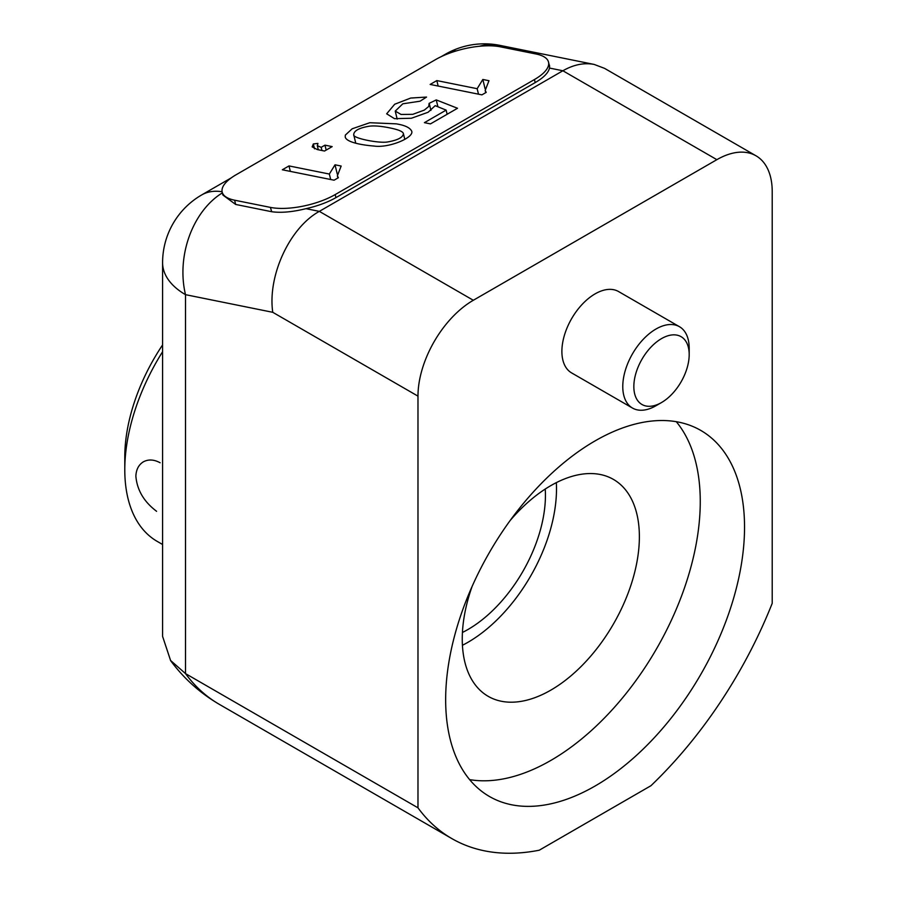 <?xml version="1.0" encoding="UTF-8"?>
<svg xmlns="http://www.w3.org/2000/svg" width="897" height="897" viewBox="0 0 897 897"><rect width="100%" height="100%" fill="white"/><g stroke="black" fill="none" stroke-linecap="round" stroke-linejoin="round"><path stroke-width="1.35" d="M446.134 110.118L435.191 105.667L428.127 112.248L411.398 118.247L394.478 118.662L386.663 113.807L394.702 104.231L410.748 98.042L426.557 97.067L420.065 101.193L402.82 103.805L395.252 111.093L401.037 114.446L412.766 114.334L424.303 110.107L428.744 106.451L429.114 103.368L436.256 99.915L457.515 108.268L430.47 123.887L424.404 122.665L446.134 110.118L447.143 114.267M396.194 123.842C404.872 125.221 410.041 127.677 411.723 131.22C414.167 137.757 388.67 148.263 374.116 146.054C362.982 145.191 346.354 142.488 345.222 136.983L345.334 135.088L352.173 128.787L369.799 122.721L396.194 123.842M338.393 177.718L334.099 180.196L282.331 169.78L289.013 165.923L329.345 174.04L335.018 164.801L341.163 166.046L337.373 175.79L338.393 177.718M536.081 54.011L500.291 46.812A46.969 17.379 -13.6 0 0 435.505 59.628L236.247 174.668A46.969 17.379 -13.6 0 0 222.187 192.093A46.969 17.379 -13.6 0 0 234.622 200.199L270.401 207.398A46.969 17.379 -13.6 0 0 335.186 194.582L534.444 79.541A46.969 17.379 -13.6 0 0 548.515 62.117A46.969 17.379 -13.6 0 0 536.081 54.011M317.919 143.408L317.392 145.718L321.182 147.343L324.972 145.157L332.182 146.615L324.523 151.032L317.314 149.575L312.178 146.895L313.333 143.946L317.919 143.408M486.219 92.38L481.913 94.858L430.145 84.441L436.828 80.584L477.159 88.702L482.833 79.463L488.977 80.708L485.187 90.451L486.219 92.38M756.003 155.798L604.578 68.374L594.162 64.427C584.115 62.51 573.688 64.618 562.879 70.762L319.332 211.367L473.324 300.271L716.871 159.666A78.274 45.198 120 0 1 756.003 155.798A78.274 45.198 120 0 1 772.216 191.622L772.216 603.3A313.098 180.768 -60 0 1 650.942 785.716L539.254 850.21A313.098 180.768 -60 0 1 451.83 838.583A313.098 180.768 -60 0 1 417.98 807.816L185.511 673.602L170.576 660.461L162.592 636.399L162.592 262.709A78.274 45.198 -0 0 0 185.511 294.665A78.274 56.948 -78.6 0 1 222.378 192.866M549.502 65.189L549.502 68.06C548.415 72.792 543.717 77.591 535.408 82.468L336.151 197.508C327.629 202.341 317.572 206.063 305.967 208.665C292.534 212.006 281.109 213.026 271.701 211.726L270.401 207.398M473.324 300.271A78.274 45.198 120 0 0 417.98 396.138L417.98 807.816M305.967 208.665L319.332 211.367C289.653 227.681 267.452 275.783 272.755 312.302L417.98 396.138M222.187 192.093L222.905 195.053L235.642 204.438L271.443 211.67M545.241 489.044A109.591 63.272 -60 0 1 462.437 632.463M556.331 482.631A125.244 72.309 -60 0 1 467.942 642.297A125.244 72.309 -60 0 1 462.437 645.279M160.115 462.751C153.97 459.443 148.386 459.141 143.374 461.832C138.71 464.702 136.209 469.467 135.862 476.128C137.028 490.031 143.935 501.759 156.594 511.301M162.592 544.501L157.21 541.396A156.549 90.384 -60 0 1 124.784 469.736L124.784 456.954A140.896 81.347 -60 0 1 162.592 344.919M124.784 469.736A156.549 90.384 -60 0 1 162.592 351.714M469.636 779.628A211.344 122.026 120 0 0 550.814 760.443A211.344 122.026 120 0 0 682.09 594.554A211.344 122.026 120 0 0 676.282 421.691M595.103 786.007A211.344 122.026 120 0 0 733.163 599.768A211.344 122.026 120 0 0 700.77 430.414A211.344 122.026 120 0 0 489.426 552.44A211.344 122.026 120 0 0 489.426 796.48A211.344 122.026 120 0 0 595.103 786.007M472.158 586.302A125.244 72.309 120 0 0 488.203 696.341A125.244 72.309 120 0 0 550.814 690.141A125.244 72.309 120 0 0 632.632 579.776A125.244 72.309 120 0 0 613.436 479.413A125.244 72.309 120 0 0 510.124 520.552M679.466 326.71L618.582 291.559A46.969 27.112 120 0 0 595.092 293.88A46.969 27.112 120 0 0 564.415 335.276A46.969 27.112 120 0 0 571.613 372.905L632.497 408.057A46.969 27.112 -60 0 1 625.299 370.427A46.969 27.112 -60 0 1 655.976 329.031A46.969 27.112 -60 0 1 679.466 326.71A46.969 27.112 -60 0 1 689.188 348.215L689.188 354.607A39.143 22.593 -60 0 1 661.515 402.54A39.143 22.593 -60 0 1 633.843 386.562A39.143 22.593 -60 0 1 661.515 338.618A39.143 22.593 -60 0 1 689.188 354.607M655.987 405.736L661.515 402.54L655.976 405.736A46.969 27.112 -60 0 1 655.976 405.736A46.969 27.112 -60 0 1 632.497 408.057M290.336 171.394L289.013 165.923M330.679 179.501L329.345 174.04M337.261 174.063L335.018 164.801M321.945 150.505L321.182 147.343M326.172 150.079L324.972 145.157M314.511 148.801L313.333 143.946M389.332 127.811C380.855 126.107 374.172 125.569 369.306 126.197C358.979 127.946 353.788 130.805 353.721 134.774C352.555 138.284 379.353 143.542 387.661 141.95C397.797 140.156 403.056 137.398 403.415 133.642C402.977 131.523 398.279 129.572 389.332 127.811M437.915 106.777L436.256 99.915M438.151 86.045L436.828 80.584M478.493 94.163L477.159 88.702M485.075 88.725L482.833 79.463M451.83 838.583L219.361 704.369A313.098 180.768 -60 0 1 185.511 673.602L185.511 294.665L272.755 312.302M716.871 159.666L562.879 70.762L549.502 68.06M479.458 46.263A78.274 56.948 -78.6 0 1 499.909 45.377A78.274 78.274 0 0 0 445.26 54.313A78.274 45.198 -120 0 1 456.775 50.77M222.108 191.745A78.274 45.198 -120 0 0 201.724 194.918L231.392 177.785M235.642 204.438L234.622 200.199M335.938 197.632L335.186 194.582M534.444 79.541L535.195 82.591M594.162 64.427L499.909 45.377M219.361 704.369C200.087 693.123 183.807 678.502 170.52 660.506M441.167 56.679L445.26 54.313M201.724 194.918A78.274 78.274 0 0 0 162.592 262.709M549.659 66.815L548.515 62.117M337.362 175.79L337.9 177.998M317.269 145.538L318.3 149.777M355.761 143.172L353.721 134.752M404.805 139.371L403.437 133.754M395.241 111.093L397.18 119.088M429.405 104.142L430.93 110.421M485.176 90.451L485.714 92.66"/></g></svg>
